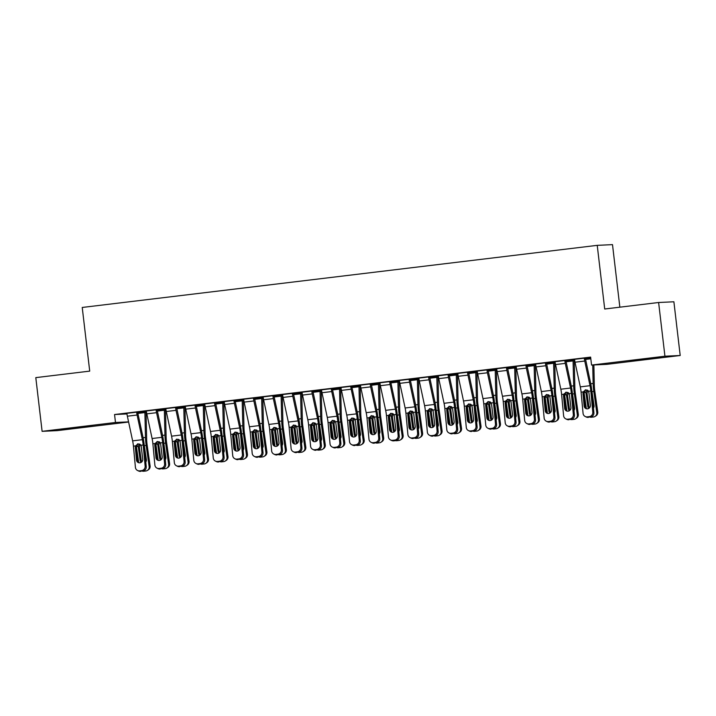 <?xml version="1.0" encoding="UTF-8"?>
<svg xmlns="http://www.w3.org/2000/svg" width="716" height="716" viewBox="0 0 716 716"><rect width="100%" height="100%" fill="white"/><g stroke="black" fill="none" stroke-linecap="round" stroke-linejoin="round"><path stroke-width="1.07" d="M73.578 427.864L92.319 425.895L67.036 429.045L61.281 429.537L73.578 427.864M642.297 359.271L661.029 357.293L635.754 360.443L629.99 360.945L642.297 359.271M145.93 411.87L146.467 411.807M165.387 409.525L165.924 409.454M184.853 407.171L185.39 407.109M204.32 404.826L204.857 404.764M223.777 402.481L224.314 402.41M243.243 400.128L243.78 400.065M262.709 397.783L263.246 397.72M282.167 395.438L282.704 395.375M301.633 393.084L302.17 393.021M321.099 390.739L321.636 390.676M340.556 388.394L341.093 388.332M360.023 386.049L360.56 385.978M379.489 383.695L380.026 383.633M398.946 381.351L399.483 381.288M418.413 379.006L418.95 378.934M437.879 376.652L438.416 376.589M457.336 374.307L457.873 374.244M476.802 371.962L477.339 371.899M496.26 369.608L496.806 369.546M515.726 367.263L516.263 367.201M535.192 364.918L535.729 364.856M554.649 362.573L555.195 362.502M574.116 360.22L574.653 360.157M128.611 422.028L57.378 430.62L42.11 431.336L115.482 422.485L128.576 421.867M619.85 307.182L612.502 244.63L597.233 245.346L82.233 307.459L89.715 371.121L35.8 377.627L42.11 431.336M597.233 245.346L604.707 309.008L658.622 302.501L673.89 301.785L680.2 355.494L606.828 364.346L591.559 365.062L664.931 356.21L680.2 355.494M165.888 409.203L157.189 410.214M165.897 409.239L165.36 409.301M157.108 409.695L146.359 410.984M204.821 404.513L196.112 405.516M204.821 404.54L204.293 404.612A7.008 1.441 -96.9 0 1 204.507 407.565L205.053 432.437A10.015 2.058 83.1 0 0 205.501 437.753L208.499 458.911A4.01 3.902 57 0 1 206.79 462.742L205.832 463.359A4.01 3.902 -123 0 0 207.542 459.529L208.499 458.911M196.041 404.996L185.283 406.285M243.744 399.814L235.036 400.826M243.753 399.85L243.216 399.913M234.964 400.298L224.206 401.595M282.14 395.214L273.968 396.127M273.888 395.608L263.139 396.897A7.008 1.441 83.1 0 0 263.604 399.77L268.876 424.427A10.015 2.058 -96.9 0 1 269.672 429.716L271.65 450.928A4.01 3.884 -64.3 0 0 275.911 454.418L277.862 454.177A4.01 3.884 -64.3 0 0 281.388 449.755L282.48 450.275A4.01 3.884 115.7 0 1 278.954 454.705L277.862 454.177M321.072 390.524L312.892 391.437M312.82 390.909L302.062 392.207A7.008 1.441 83.1 0 0 302.537 395.071L307.799 419.728A10.015 2.058 -96.9 0 1 308.605 425.027L310.583 446.229A4.01 3.884 -64.3 0 0 314.843 449.72L316.785 449.487A4.01 3.884 -64.3 0 0 320.312 445.057L321.403 445.585A4.01 3.884 115.7 0 1 317.877 450.006L316.785 449.487M360.524 385.736L351.816 386.738M360.533 385.763L359.996 385.826M360.327 440.886L358.349 419.683A15.027 3.088 -96.9 0 0 357.159 411.745L351.887 387.088L351.753 386.255L352.72 386.094L340.986 387.508A7.008 1.441 83.1 0 0 341.46 390.381L346.732 415.038A10.015 2.058 -96.9 0 1 347.529 420.328L349.506 441.539A4.01 3.884 -64.3 0 0 353.767 445.021L355.718 444.788A4.01 3.884 -64.3 0 0 359.235 440.367L360.327 440.886A4.01 3.884 115.7 0 1 356.81 445.316L355.718 444.788M399.447 381.037L390.748 382.04M399.456 381.073L398.919 381.136M389.638 381.565L389.647 381.61A7.008 1.441 83.1 0 0 390.113 384.51L395.384 409.167A10.015 2.058 -96.9 0 1 396.19 414.457L398.168 435.668L399.26 436.196L397.282 414.985A15.027 3.088 -96.9 0 0 396.082 407.046L390.811 382.389L390.676 381.556L391.643 381.404L379.919 382.818M438.38 376.339L429.672 377.35M438.38 376.374L437.852 376.437M429.6 376.822L418.842 378.12M477.303 371.649L468.595 372.651M477.312 371.676L476.775 371.738M468.524 372.132L457.766 373.421M516.227 366.95L507.528 367.961L514.679 367.138L515.287 392.842A15.027 3.088 83.1 0 0 515.959 400.808L518.957 421.975L519.914 421.348A4.01 3.902 57 0 1 518.196 425.179L517.238 425.796A4.01 3.902 -123 0 0 518.957 421.975M516.236 366.986L515.699 367.048M507.447 367.433L496.698 368.731M555.16 362.26L546.451 363.263L553.602 362.439L554.211 388.153A15.027 3.088 83.1 0 0 554.882 396.118L557.88 417.276L558.838 416.658A4.01 3.902 57 0 1 557.129 420.48L556.171 421.106A4.01 3.902 -123 0 0 557.88 417.276M555.16 362.287L554.632 362.35M546.38 362.744L535.622 364.032M590.718 357.919L585.375 358.564M585.303 358.045L574.545 359.343M591.559 365.062L590.619 357.105L114.551 414.528L126.974 413.946M565.837 360.39L555.088 361.687A7.008 1.441 83.1 0 0 555.553 364.56L560.825 389.209A10.015 2.058 -96.9 0 1 561.621 394.507L563.599 415.71A4.01 3.884 -64.3 0 0 567.86 419.2L569.811 418.967A4.01 3.884 -64.3 0 0 573.337 414.537L574.429 415.065A4.01 3.884 115.7 0 1 570.903 419.495L569.811 418.967M574.089 360.005L565.917 360.918M526.913 365.088L516.155 366.377A7.008 1.441 83.1 0 0 516.63 369.25L521.901 393.907A10.015 2.058 -96.9 0 1 522.698 399.197L524.676 420.408A4.01 3.884 -64.3 0 0 528.936 423.899L530.887 423.657A4.01 3.884 -64.3 0 0 534.404 419.236L535.496 419.764A4.01 3.884 115.7 0 1 531.979 424.185L530.887 423.657M535.165 364.704L526.985 365.608M487.99 369.778L477.232 371.076M496.77 369.295L488.061 370.306M496.77 369.331L496.242 369.393M449.057 374.477L438.308 375.775M457.837 373.994L449.138 375.005M457.846 374.029L457.309 374.092A7.008 1.441 -96.9 0 1 457.524 377.046L458.079 401.927A10.015 2.058 83.1 0 0 458.526 407.234L461.525 428.392A4.01 3.902 57 0 1 459.806 432.222L458.849 432.84A4.01 3.902 -123 0 0 460.567 429.009L461.525 428.392M410.134 379.176L399.376 380.465M418.914 378.692L410.205 379.695M418.923 378.719L418.386 378.782M371.21 383.865L360.452 385.163M379.99 383.382L371.282 384.394M379.99 383.418L379.462 383.481M332.278 388.564L321.529 389.853M341.058 388.081L332.358 389.083M341.067 388.108L340.53 388.179M293.354 393.254L282.596 394.552M302.134 392.771L293.426 393.782L300.577 392.959L301.185 418.672A15.027 3.088 83.1 0 0 301.857 426.638L304.855 447.795L305.813 447.169A4.01 3.902 57 0 1 304.103 450.999L303.145 451.626A4.01 3.902 -123 0 0 304.855 447.795M302.143 392.807L301.606 392.869M254.431 397.953L243.673 399.251M263.211 397.47L254.502 398.481L261.653 397.657L262.262 423.362A15.027 3.088 83.1 0 0 262.933 431.327L265.931 452.485L266.889 451.868A4.01 3.902 57 0 1 265.18 455.698L264.222 456.316A4.01 3.902 -123 0 0 265.931 452.485M263.211 397.505L262.683 397.568M215.498 402.652L204.749 403.94M224.278 402.168L215.579 403.171M224.287 402.195L223.75 402.258M176.575 407.341L165.817 408.639M185.355 406.858L176.646 407.869M185.363 406.894L184.826 406.957M146.234 466.716L144.256 445.504A15.027 3.088 -96.9 0 0 143.057 437.565L137.785 412.908L137.651 412.076L138.618 411.924L126.893 413.329A7.008 1.441 83.1 0 0 127.367 416.202L132.63 440.859A10.015 2.058 -96.9 0 1 133.436 446.149L135.413 467.36A4.01 3.884 -64.3 0 0 139.674 470.851L141.616 470.609A4.01 3.884 -64.3 0 0 145.142 466.188L146.234 466.716A4.01 3.884 115.7 0 1 142.708 471.137L141.616 470.609M145.903 411.655L137.723 412.559M658.622 302.501L664.931 356.21M114.551 414.528L115.482 422.485M584.274 358.09L584.274 358.134A7.008 1.441 83.1 0 0 584.748 361.034L590.02 385.691A10.015 2.058 -96.9 0 1 590.816 390.981L592.794 412.192L593.886 412.72A4.01 3.884 115.7 0 1 590.369 417.142L589.277 416.623A4.01 3.884 -64.3 0 0 592.794 412.192M585.294 357.973L590.709 383.57A15.027 3.088 -96.9 0 1 591.908 391.509L593.886 412.72M574.536 359.271L574.545 359.307A7.008 1.441 83.1 0 0 575.02 362.207L580.291 386.864A10.015 2.058 -96.9 0 1 581.088 392.162L583.066 413.365A4.01 3.884 -64.3 0 0 587.326 416.855L589.277 416.623M585.643 389.853L583.988 393.066L582.976 393.415L584.149 406.035L585.24 406.554L583.988 393.066M587.326 416.855L590.369 417.142M588.418 417.374A4.01 3.884 115.7 0 1 586.315 417.034L585.223 416.506M585.24 406.554A3.204 3.106 -64.3 0 0 586.449 408.755M582.976 393.415L583.182 391.903L585.76 389.835L588.722 391.24L590.378 405.283A3.204 3.106 115.7 0 1 585.876 408.55A3.204 3.106 115.7 0 1 584.149 406.035M585.133 389.978L585.76 389.835M584.023 392.189A15.027 3.088 83.1 0 0 584.077 392.592L586.359 408.675M592.732 365.008L593.134 383.454A15.027 3.088 83.1 0 0 593.806 391.419L596.804 412.577L597.762 411.96A4.01 3.902 57 0 1 596.052 415.79L595.094 416.408A4.01 3.902 -123 0 0 596.804 412.577M593.868 364.954L594.316 385.485A10.015 2.058 83.1 0 0 594.763 390.802L597.762 411.96M588.829 408.38A3.204 3.124 57 0 1 587.818 406.437L585.885 392.377L587.156 389.987M595.094 416.408A4.01 3.902 -123 0 1 593.475 416.998L591.523 417.231A4.01 3.902 -123 0 1 590.199 417.16M593.806 391.419L591.998 391.634L594.047 405.686A3.204 3.124 57 0 1 593.448 408.03M587.979 390.435L586.995 393.227L588.776 405.82A3.204 3.124 -123 0 0 589.671 407.637M564.808 360.443L564.817 360.479A7.008 1.441 83.1 0 0 565.282 363.379L570.554 388.036A10.015 2.058 -96.9 0 1 571.35 393.335L573.337 414.537M565.828 360.318L571.252 385.915A15.027 3.088 -96.9 0 1 572.451 393.854L574.429 415.065M555.079 361.616L564.817 360.479M566.177 392.198L564.521 395.42L563.51 395.76L564.691 408.38L565.783 408.908L564.521 395.42M567.86 419.2L570.903 419.495M568.952 419.728A4.01 3.884 115.7 0 1 566.848 419.379L565.756 418.851M565.783 408.908A3.204 3.106 -64.3 0 0 566.982 411.1M563.51 395.76L563.716 394.256L566.293 392.189L569.256 393.585L570.92 407.628A3.204 3.106 115.7 0 1 566.41 410.895A3.204 3.106 115.7 0 1 564.691 408.38M565.667 392.332L566.293 392.189M545.341 362.788L545.35 362.824A7.008 1.441 83.1 0 0 545.825 365.733L551.096 390.39A10.015 2.058 -96.9 0 1 551.893 395.68L553.871 416.891L554.963 417.41A4.01 3.884 115.7 0 1 551.436 421.84L550.344 421.312A4.01 3.884 -64.3 0 0 553.871 416.891M546.371 362.672L551.785 388.269A15.027 3.088 -96.9 0 1 552.985 396.208L554.963 417.41M535.613 363.961L535.622 364.005A7.008 1.441 83.1 0 0 536.087 366.905L541.359 391.562A10.015 2.058 -96.9 0 1 542.164 396.852L544.142 418.063A4.01 3.884 -64.3 0 0 548.402 421.545L550.344 421.312M546.72 394.552L545.055 397.765L544.053 398.114L545.225 410.724L546.317 411.252L545.055 397.765M548.402 421.545L551.436 421.84M549.494 422.073A4.01 3.884 115.7 0 1 547.382 421.724L546.29 421.205M546.317 411.252A3.204 3.106 -64.3 0 0 547.525 413.445M544.053 398.114L544.258 396.601L546.836 394.534L549.798 395.93L551.454 409.973A3.204 3.106 115.7 0 1 546.952 413.239A3.204 3.106 115.7 0 1 545.225 410.724M546.201 394.677L546.836 394.534M564.557 394.534A15.027 3.088 83.1 0 0 564.611 394.946L566.893 411.029M573.06 360.05L573.677 385.808A15.027 3.088 83.1 0 0 574.348 393.764L577.347 414.931L578.304 414.304A4.01 3.902 57 0 1 576.586 418.135L575.628 418.762A4.01 3.902 -123 0 0 577.347 414.931M574.08 359.933L574.098 360.041A7.008 1.441 -96.9 0 1 574.304 362.958L574.858 387.839A10.015 2.058 83.1 0 0 575.306 393.147L578.304 414.304M569.372 410.724A3.204 3.124 57 0 1 568.361 408.782L566.419 394.722L567.69 392.341M575.628 418.762A4.01 3.902 -123 0 1 574.008 419.343L572.066 419.576A4.01 3.902 -123 0 1 570.733 419.513M574.348 393.764L572.54 393.988L574.581 408.03A3.204 3.124 57 0 1 573.99 410.375M568.513 392.78L567.528 395.572L569.31 408.165A3.204 3.124 -123 0 0 570.205 409.982M545.091 396.888A15.027 3.088 83.1 0 0 545.153 397.291L547.427 413.374M554.623 362.278L554.632 362.394A7.008 1.441 -96.9 0 1 554.846 365.303L555.392 390.184A10.015 2.058 83.1 0 0 555.84 395.492L558.838 416.658M549.906 413.069A3.204 3.124 57 0 1 548.895 411.136L546.952 397.076L548.223 394.686M556.171 421.106A4.01 3.902 -123 0 1 554.551 421.697L552.6 421.93A4.01 3.902 -123 0 1 551.275 421.858M554.882 396.118L553.074 396.333L555.124 410.384A3.204 3.124 57 0 1 554.524 412.729M549.047 395.125L548.071 397.926L549.852 410.51A3.204 3.124 -123 0 0 550.747 412.335M525.884 365.133L525.884 365.178A7.008 1.441 83.1 0 0 526.358 368.078L531.63 392.735A10.015 2.058 -96.9 0 1 532.427 398.024L534.404 419.236M526.904 365.017L532.328 390.614A15.027 3.088 -96.9 0 1 533.518 398.552L535.496 419.764M516.147 366.306L525.884 365.178M527.253 396.897L525.598 400.11L524.586 400.459L525.759 413.078L526.851 413.597L525.598 400.11M528.936 423.899L531.979 424.185M530.028 424.418A4.01 3.884 115.7 0 1 527.925 424.078L526.833 423.55M526.851 413.597A3.204 3.106 -64.3 0 0 528.059 415.799M524.586 400.459L524.792 398.946L527.37 396.879L530.332 398.284L531.988 412.327A3.204 3.106 115.7 0 1 527.486 415.584A3.204 3.106 115.7 0 1 525.759 413.078M526.743 397.022L527.37 396.879M506.418 367.487L506.427 367.523A7.008 1.441 83.1 0 0 506.892 370.423L512.164 395.08A10.015 2.058 -96.9 0 1 512.969 400.378L514.947 421.581L516.039 422.109A4.01 3.884 115.7 0 1 512.513 426.53L511.421 426.011A4.01 3.884 -64.3 0 0 514.947 421.581M507.438 367.362L512.862 392.959A15.027 3.088 -96.9 0 1 514.061 400.897L516.039 422.109M496.689 368.659L496.689 368.695A7.008 1.441 83.1 0 0 497.164 371.595L502.435 396.252A10.015 2.058 -96.9 0 1 503.232 401.551L505.21 422.753A4.01 3.884 -64.3 0 0 509.47 426.244L511.421 426.011M507.787 399.242L506.131 402.464L505.12 402.804L506.302 415.423L507.393 415.951L506.131 402.464M509.47 426.244L512.513 426.53M510.562 426.772A4.01 3.884 115.7 0 1 508.458 426.423L507.367 425.895M507.393 415.951A3.204 3.106 -64.3 0 0 508.593 418.144M505.12 402.804L505.326 401.291L507.904 399.224L510.866 400.629L512.531 414.671A3.204 3.106 115.7 0 1 508.02 417.938A3.204 3.106 115.7 0 1 506.302 415.423M507.277 399.376L507.904 399.224M525.634 399.233A15.027 3.088 83.1 0 0 525.687 399.635L527.969 415.719M534.136 364.748L534.745 390.497A15.027 3.088 83.1 0 0 535.416 398.463L538.414 419.621L539.372 419.003A4.01 3.902 57 0 1 537.662 422.834L536.705 423.451A4.01 3.902 -123 0 0 538.414 419.621M535.156 364.632L535.174 364.739A7.008 1.441 -96.9 0 1 535.38 367.657L535.926 392.529A10.015 2.058 83.1 0 0 536.373 397.845L539.372 419.003M530.44 415.423A3.204 3.124 57 0 1 529.428 413.481L527.495 399.421L528.766 397.031M536.705 423.451A4.01 3.902 -123 0 1 535.085 424.042L533.134 424.275A4.01 3.902 -123 0 1 531.809 424.203M535.416 398.463L533.608 398.678L535.658 412.729A3.204 3.124 57 0 1 535.058 415.074M529.589 397.478L528.605 400.271L530.386 412.855A3.204 3.124 -123 0 0 531.281 414.68M506.167 401.578A15.027 3.088 83.1 0 0 506.221 401.98L508.503 418.072M515.69 366.977L515.708 367.084A7.008 1.441 -96.9 0 1 515.914 370.002L516.469 394.883A10.015 2.058 83.1 0 0 516.916 400.19L519.914 421.348M510.982 417.768A3.204 3.124 57 0 1 509.971 415.826L508.029 401.765L509.3 399.385M517.238 425.796A4.01 3.902 -123 0 1 515.618 426.387L513.676 426.62A4.01 3.902 -123 0 1 512.343 426.557M515.959 400.808L514.151 401.032L516.191 415.074A3.204 3.124 57 0 1 515.601 417.419M510.123 399.823L509.139 402.616L510.92 415.208A3.204 3.124 -123 0 0 511.815 417.025M486.952 369.832L486.961 369.868A7.008 1.441 83.1 0 0 487.435 372.776L492.706 397.425A10.015 2.058 -96.9 0 1 493.503 402.723L495.481 423.926L496.573 424.454A4.01 3.884 115.7 0 1 493.047 428.884L491.955 428.356A4.01 3.884 -64.3 0 0 495.481 423.926M487.981 369.716L493.396 395.304A15.027 3.088 -96.9 0 1 494.595 403.251L496.573 424.454M486.961 369.868L477.232 371.04A7.008 1.441 83.1 0 0 477.697 373.949L482.969 398.606A10.015 2.058 -96.9 0 1 483.774 403.896L485.752 425.107A4.01 3.884 -64.3 0 0 490.012 428.589L491.955 428.356M488.33 401.595L486.665 404.809L485.663 405.158L486.835 417.768L487.927 418.296L486.665 404.809M490.012 428.589L493.047 428.884M491.104 429.117A4.01 3.884 115.7 0 1 488.992 428.768L487.9 428.249M487.927 418.296A3.204 3.106 -64.3 0 0 489.135 420.489M485.663 405.158L485.869 403.645L488.446 401.578L491.409 402.974L493.064 417.016A3.204 3.106 115.7 0 1 488.563 420.283A3.204 3.106 115.7 0 1 486.835 417.768M487.811 401.721L488.446 401.578M486.701 403.922A15.027 3.088 83.1 0 0 486.764 404.334L489.037 420.417M495.203 369.447L495.821 395.196A15.027 3.088 83.1 0 0 496.492 403.162L499.491 424.32L500.448 423.693A4.01 3.902 57 0 1 498.739 427.524L497.781 428.15A4.01 3.902 -123 0 0 499.491 424.32M496.233 369.322L496.242 369.438A7.008 1.441 -96.9 0 1 496.457 372.347L497.002 397.228A10.015 2.058 83.1 0 0 497.45 402.535L500.448 423.693M491.516 420.113A3.204 3.124 57 0 1 490.505 418.171L488.563 404.11L489.833 401.73M497.781 428.15A4.01 3.902 -123 0 1 496.161 428.732L494.21 428.974A4.01 3.902 -123 0 1 492.885 428.902M496.492 403.162L494.684 403.377L496.734 417.428A3.204 3.124 57 0 1 496.134 419.764M490.666 402.168L489.681 404.97L491.462 417.553A3.204 3.124 -123 0 0 492.357 419.379M467.494 372.177L467.494 372.222A7.008 1.441 83.1 0 0 467.969 375.121L473.24 399.779A10.015 2.058 -96.9 0 1 474.037 405.068L476.015 426.28L477.107 426.799A4.01 3.884 115.7 0 1 473.589 431.229L472.497 430.701A4.01 3.884 -64.3 0 0 476.015 426.28M468.515 372.06L473.938 397.657A15.027 3.088 -96.9 0 1 475.129 405.596L477.107 426.799M457.757 373.349L457.766 373.394A7.008 1.441 83.1 0 0 458.24 376.294L463.512 400.951A10.015 2.058 -96.9 0 1 464.308 406.24L466.286 427.452A4.01 3.884 -64.3 0 0 470.546 430.942L472.497 430.701M468.864 403.94L467.208 407.153L466.197 407.502L467.369 420.122L468.461 420.641L467.208 407.153M470.546 430.942L473.589 431.229M471.638 431.462A4.01 3.884 115.7 0 1 469.535 431.122L468.443 430.593M468.461 420.641A3.204 3.106 -64.3 0 0 469.669 422.834M466.197 407.502L466.402 405.99L468.98 403.922L471.942 405.319L473.598 419.37A3.204 3.106 115.7 0 1 469.096 422.628A3.204 3.106 115.7 0 1 467.369 420.122M468.353 404.066L468.98 403.922M467.244 406.276A15.027 3.088 83.1 0 0 467.297 406.679L469.58 422.762M475.746 371.792L476.355 397.541A15.027 3.088 83.1 0 0 477.026 405.507L480.024 426.664L480.982 426.047A4.01 3.902 57 0 1 479.273 429.877L478.315 430.495A4.01 3.902 -123 0 0 480.024 426.664M476.767 371.676L476.784 371.783A7.008 1.441 -96.9 0 1 476.99 374.701L477.536 399.573A10.015 2.058 83.1 0 0 477.984 404.88L480.982 426.047M472.05 422.467A3.204 3.124 57 0 1 471.038 420.525L469.105 406.464L470.376 404.075M478.315 430.495A4.01 3.902 -123 0 1 476.695 431.086L474.744 431.318A4.01 3.902 -123 0 1 473.419 431.247M477.026 405.507L475.218 405.721L477.268 419.773A3.204 3.124 57 0 1 476.668 422.118M471.2 404.513L470.215 407.315L471.996 419.898A3.204 3.124 -123 0 0 472.891 421.724M448.028 374.522L448.037 374.566A7.008 1.441 83.1 0 0 448.502 377.466L453.774 402.124A10.015 2.058 -96.9 0 1 454.579 407.413L456.557 428.624L457.649 429.153A4.01 3.884 115.7 0 1 454.123 433.574L453.031 433.055A4.01 3.884 -64.3 0 0 456.557 428.624M449.048 374.405L454.472 400.002A15.027 3.088 -96.9 0 1 455.671 407.941L457.649 429.153M448.037 374.566L438.299 375.739A7.008 1.441 83.1 0 0 438.774 378.639L444.045 403.296A10.015 2.058 -96.9 0 1 444.842 408.594L446.82 429.797A4.01 3.884 -64.3 0 0 451.08 433.287L453.031 433.055M449.397 406.285L447.742 409.507L446.73 409.847L447.912 422.467L449.004 422.995L447.742 409.507M451.08 433.287L454.123 433.574M452.172 433.815A4.01 3.884 115.7 0 1 450.069 433.466L448.977 432.938M449.004 422.995A3.204 3.106 -64.3 0 0 450.203 425.188M446.73 409.847L446.936 408.335L449.514 406.267L452.476 407.673L454.141 421.715A3.204 3.106 115.7 0 1 449.63 424.982A3.204 3.106 115.7 0 1 447.912 422.467M448.887 406.411L449.514 406.267M428.562 376.876L428.571 376.911A7.008 1.441 83.1 0 0 429.045 379.811L434.317 404.468A10.015 2.058 -96.9 0 1 435.113 409.767L437.091 430.969L438.183 431.497A4.01 3.884 115.7 0 1 434.657 435.928L433.565 435.4A4.01 3.884 -64.3 0 0 437.091 430.969M429.591 376.75L435.006 402.347A15.027 3.088 -96.9 0 1 436.205 410.286L438.183 431.497M418.833 378.048L418.842 378.084A7.008 1.441 83.1 0 0 419.308 380.993L424.579 405.65A10.015 2.058 -96.9 0 1 425.385 410.939L427.363 432.151A4.01 3.884 -64.3 0 0 431.623 435.632L433.565 435.4M429.94 408.63L428.284 411.852L427.273 412.201L428.445 424.812L429.537 425.34L428.284 411.852M431.623 435.632L434.657 435.928M432.715 436.16A4.01 3.884 115.7 0 1 430.602 435.811L429.51 435.283M429.537 425.34A3.204 3.106 -64.3 0 0 430.746 427.533M427.273 412.201L427.479 410.689L430.056 408.621L433.019 410.017L434.675 424.06A3.204 3.106 115.7 0 1 430.173 427.327A3.204 3.106 115.7 0 1 428.445 424.812M429.421 408.764L430.056 408.621M409.105 379.22L409.105 379.265A7.008 1.441 83.1 0 0 409.579 382.165L414.85 406.822A10.015 2.058 -96.9 0 1 415.647 412.112L417.625 433.323L418.717 433.842A4.01 3.884 115.7 0 1 415.199 438.273L414.108 437.745A4.01 3.884 -64.3 0 0 417.625 433.323M410.125 379.104L415.549 404.701A15.027 3.088 -96.9 0 1 416.739 412.64L418.717 433.842M399.367 380.393L399.376 380.438A7.008 1.441 83.1 0 0 399.85 383.337L405.122 407.995A10.015 2.058 -96.9 0 1 405.918 413.284L407.896 434.496A4.01 3.884 -64.3 0 0 412.156 437.977L414.108 437.745M410.474 410.984L408.818 414.197L407.807 414.546L408.979 427.157L410.071 427.685L408.818 414.197M412.156 437.977L415.199 438.273M413.248 438.505A4.01 3.884 115.7 0 1 411.145 438.156L410.053 437.637M410.071 427.685A3.204 3.106 -64.3 0 0 411.279 429.877M407.807 414.546L408.013 413.034L410.59 410.966L413.553 412.362L415.208 426.414A3.204 3.106 115.7 0 1 410.707 429.672A3.204 3.106 115.7 0 1 408.979 427.157M409.964 411.109L410.59 410.966M379.91 382.747L379.91 382.783A7.008 1.441 83.1 0 0 380.384 385.682L385.655 410.34A10.015 2.058 -96.9 0 1 386.452 415.638L388.43 436.841A4.01 3.884 -64.3 0 0 392.69 440.331L394.641 440.098A4.01 3.884 -64.3 0 0 398.168 435.668M391.008 413.329L389.352 416.542L388.34 416.891L389.522 429.51L390.614 430.03L389.352 416.542M392.69 440.331L393.782 440.85L395.733 440.617L394.641 440.098M393.782 440.85A4.01 3.884 115.7 0 1 391.679 440.51L390.587 439.982M390.614 430.03A3.204 3.106 -64.3 0 0 391.813 432.231M399.26 436.196A4.01 3.884 115.7 0 1 395.733 440.617M388.34 416.891L388.546 415.378L391.124 413.311L394.086 414.716L395.751 428.759A3.204 3.106 115.7 0 1 391.24 432.025A3.204 3.106 115.7 0 1 389.522 429.51M390.497 413.454L391.124 413.311M370.172 383.919L370.181 383.955A7.008 1.441 83.1 0 0 370.655 386.855L375.927 411.512A10.015 2.058 -96.9 0 1 376.723 416.81L378.701 438.013L379.793 438.541A4.01 3.884 115.7 0 1 376.267 442.971L375.175 442.443A4.01 3.884 -64.3 0 0 378.701 438.013M371.201 383.794L376.616 409.391A15.027 3.088 -96.9 0 1 377.815 417.33L379.793 438.541M360.443 385.092L360.452 385.127A7.008 1.441 83.1 0 0 360.927 388.036L366.189 412.685A10.015 2.058 -96.9 0 1 366.995 417.983L368.973 439.185A4.01 3.884 -64.3 0 0 373.233 442.676L375.175 442.443M371.55 415.674L369.895 418.896L368.883 419.236L370.056 431.855L371.148 432.383L369.895 418.896M373.233 442.676L376.267 442.971M374.325 443.204A4.01 3.884 115.7 0 1 372.222 442.855L371.121 442.327M371.148 432.383A3.204 3.106 -64.3 0 0 372.356 434.576M368.883 419.236L369.089 417.732L371.667 415.665L374.629 417.061L376.285 431.104A3.204 3.106 115.7 0 1 371.783 434.37A3.204 3.106 115.7 0 1 370.056 431.855M371.031 415.808L371.667 415.665M340.977 387.437L350.715 386.3A7.008 1.441 83.1 0 0 351.189 389.209L356.461 413.866A10.015 2.058 -96.9 0 1 357.257 419.155L359.235 440.367M352.084 418.028L350.428 421.241L349.417 421.59L350.589 434.2L351.681 434.728L350.428 421.241M353.767 445.021L356.81 445.316M354.859 445.549A4.01 3.884 115.7 0 1 352.755 445.2L351.663 444.681M351.681 434.728A3.204 3.106 -64.3 0 0 352.89 436.921M349.417 421.59L349.623 420.077L352.2 418.01L355.163 419.406L356.819 433.449A3.204 3.106 115.7 0 1 352.317 436.715A3.204 3.106 115.7 0 1 350.589 434.2M351.574 418.153L352.2 418.01M331.248 388.609L331.257 388.654A7.008 1.441 83.1 0 0 331.732 391.554L336.994 416.211A10.015 2.058 -96.9 0 1 337.8 421.5L339.778 442.712L340.87 443.24A4.01 3.884 115.7 0 1 337.343 447.661L336.252 447.133A4.01 3.884 -64.3 0 0 339.778 442.712M332.269 388.493L337.692 414.09A15.027 3.088 -96.9 0 1 338.892 422.028L340.87 443.24M321.52 389.781L321.52 389.826A7.008 1.441 83.1 0 0 321.994 392.726L327.266 417.383A10.015 2.058 -96.9 0 1 328.062 422.673L330.04 443.884A4.01 3.884 -64.3 0 0 334.3 447.375L336.252 447.133M332.627 420.373L330.962 423.586L329.951 423.935L331.132 436.554L332.224 437.073L330.962 423.586M334.3 447.375L337.343 447.661M335.392 447.894A4.01 3.884 115.7 0 1 333.289 447.554L332.197 447.026M332.224 437.073A3.204 3.106 -64.3 0 0 333.423 439.275M329.951 423.935L330.157 422.422L332.734 420.355L335.697 421.76L337.361 435.802A3.204 3.106 115.7 0 1 332.851 439.06A3.204 3.106 115.7 0 1 331.132 436.554M332.108 420.498L332.734 420.355M302.054 392.135L311.791 390.999A7.008 1.441 83.1 0 0 312.265 393.898L317.537 418.556A10.015 2.058 -96.9 0 1 318.334 423.854L320.312 445.057M312.811 390.838L318.226 416.435A15.027 3.088 -96.9 0 1 319.425 424.373L321.403 445.585M313.161 422.717L311.505 425.939L310.493 426.28L311.666 438.899L312.758 439.427L311.505 425.939M314.843 449.72L317.877 450.006M315.935 450.248A4.01 3.884 115.7 0 1 313.832 449.899L312.731 449.371M312.758 439.427A3.204 3.106 -64.3 0 0 313.966 441.62M310.493 426.28L310.699 424.767L313.277 422.7L316.239 424.105L317.895 438.147A3.204 3.106 115.7 0 1 313.393 441.414A3.204 3.106 115.7 0 1 311.666 438.899M312.641 422.852L313.277 422.7M292.325 393.308L292.325 393.344A7.008 1.441 83.1 0 0 292.799 396.252L298.071 420.901A10.015 2.058 -96.9 0 1 298.867 426.199L300.845 447.402L301.937 447.93A4.01 3.884 115.7 0 1 298.42 452.36L297.328 451.832A4.01 3.884 -64.3 0 0 300.845 447.402M293.345 393.191L298.769 418.779A15.027 3.088 -96.9 0 1 299.959 426.727L301.937 447.93M282.587 394.48L282.596 394.516A7.008 1.441 83.1 0 0 283.071 397.425L288.342 422.082A10.015 2.058 -96.9 0 1 289.139 427.371L291.117 448.583A4.01 3.884 -64.3 0 0 295.377 452.065L297.328 451.832M293.694 425.071L292.038 428.284L291.027 428.633L292.2 441.244L293.291 441.772L292.038 428.284M295.377 452.065L298.42 452.36M296.469 452.593A4.01 3.884 115.7 0 1 294.365 452.244L293.274 451.724M293.291 441.772A3.204 3.106 -64.3 0 0 294.5 443.965M291.027 428.633L291.233 427.121L293.811 425.053L296.773 426.45L298.429 440.492A3.204 3.106 115.7 0 1 293.927 443.759A3.204 3.106 115.7 0 1 292.2 441.244M293.184 425.197L293.811 425.053M447.777 408.621A15.027 3.088 83.1 0 0 447.831 409.024L450.113 425.107M456.28 374.137L456.898 399.886A15.027 3.088 83.1 0 0 457.569 407.851L460.567 429.009M452.593 424.812A3.204 3.124 57 0 1 451.581 422.87L449.639 408.809L450.91 406.42M458.849 432.84A4.01 3.902 -123 0 1 457.229 433.431L455.286 433.663A4.01 3.902 -123 0 1 453.953 433.601M457.569 407.851L455.761 408.075L457.801 422.118A3.204 3.124 57 0 1 457.211 424.463M451.733 406.867L450.749 409.659L452.53 422.252A3.204 3.124 -123 0 0 453.425 424.069M428.311 410.966A15.027 3.088 83.1 0 0 428.374 411.378L430.647 427.461M436.814 376.491L437.431 402.24A15.027 3.088 83.1 0 0 438.103 410.205L441.101 431.363L442.058 430.737A4.01 3.902 57 0 1 440.349 434.567L439.391 435.194A4.01 3.902 -123 0 0 441.101 431.363M437.843 376.365L437.852 376.482A7.008 1.441 -96.9 0 1 438.067 379.39L438.613 404.272A10.015 2.058 83.1 0 0 439.06 409.579L442.058 430.737M433.126 427.157A3.204 3.124 57 0 1 432.115 425.215L430.173 411.154L431.444 408.773M439.391 435.194A4.01 3.902 -123 0 1 437.771 435.775L435.82 436.017A4.01 3.902 -123 0 1 434.496 435.946M438.103 410.205L436.295 410.42L438.344 424.463A3.204 3.124 57 0 1 437.745 426.808M432.276 409.212L431.292 412.004L433.073 424.597A3.204 3.124 -123 0 0 433.968 426.414M408.854 413.32A15.027 3.088 83.1 0 0 408.908 413.723L411.19 429.806M410.214 379.74L417.356 378.871L417.965 404.585A15.027 3.088 83.1 0 0 418.636 412.55L421.635 433.708L422.592 433.09A4.01 3.902 57 0 1 420.883 436.921L419.925 437.539A4.01 3.902 -123 0 0 421.635 433.708M418.377 378.71L418.395 378.827A7.008 1.441 -96.9 0 1 418.6 381.735L419.146 406.616A10.015 2.058 83.1 0 0 419.594 411.924L422.592 433.09M413.669 429.502A3.204 3.124 57 0 1 412.649 427.568L410.715 413.508L411.986 411.118M419.925 437.539A4.01 3.902 -123 0 1 418.305 438.129L416.354 438.362A4.01 3.902 -123 0 1 415.029 438.29M418.636 412.55L416.837 412.765L418.878 426.817A3.204 3.124 57 0 1 418.278 429.161M412.81 411.557L411.825 414.358L413.606 426.942A3.204 3.124 -123 0 0 414.501 428.768M389.388 415.665A15.027 3.088 83.1 0 0 389.441 416.068L391.724 432.151M397.89 381.18L398.508 406.93A15.027 3.088 83.1 0 0 399.179 414.895L402.177 436.053L403.135 435.435A4.01 3.902 57 0 1 401.416 439.266L400.468 439.884A4.01 3.902 -123 0 0 402.177 436.053M398.91 381.064L398.928 381.172A7.008 1.441 -96.9 0 1 399.134 384.089L399.689 408.961A10.015 2.058 83.1 0 0 400.137 414.278L403.135 435.435M394.203 431.855A3.204 3.124 57 0 1 393.191 429.913L391.249 415.853L392.52 413.463M400.468 439.884A4.01 3.902 -123 0 1 398.839 440.474L396.897 440.707A4.01 3.902 -123 0 1 395.563 440.635M399.179 414.895L397.371 415.11L399.412 429.161A3.204 3.124 57 0 1 398.821 431.506M393.344 413.911L392.359 416.703L394.149 429.287A3.204 3.124 -123 0 0 395.035 431.113M369.921 418.01A15.027 3.088 83.1 0 0 369.984 418.421L372.257 434.505M378.424 383.525L379.041 409.284A15.027 3.088 83.1 0 0 379.713 417.24L382.711 438.407L383.669 437.78A4.01 3.902 57 0 1 381.959 441.611L381.002 442.237A4.01 3.902 -123 0 0 382.711 438.407M379.453 383.409L379.462 383.516A7.008 1.441 -96.9 0 1 379.677 386.434L380.223 411.315A10.015 2.058 83.1 0 0 380.67 416.623L383.669 437.78M374.736 434.2A3.204 3.124 57 0 1 373.725 432.258L371.783 418.198L373.054 415.817M381.002 442.237A4.01 3.902 -123 0 1 379.382 442.819L377.43 443.052A4.01 3.902 -123 0 1 376.106 442.989M379.713 417.24L377.905 417.464L379.954 431.506A3.204 3.124 57 0 1 379.355 433.851M373.886 416.256L372.902 419.048L374.683 431.641A3.204 3.124 -123 0 0 375.578 433.457M350.464 420.364A15.027 3.088 83.1 0 0 350.518 420.766L352.8 436.85M358.967 385.879L359.575 411.628A15.027 3.088 83.1 0 0 360.246 419.594L363.245 440.752L364.202 440.134A4.01 3.902 57 0 1 362.493 443.956L361.535 444.582A4.01 3.902 -123 0 0 363.245 440.752M359.987 385.754L360.005 385.87A7.008 1.441 -96.9 0 1 360.211 388.779L360.757 413.66A10.015 2.058 83.1 0 0 361.204 418.967L364.202 440.134M355.279 436.545A3.204 3.124 57 0 1 354.259 434.612L352.326 420.552L353.597 418.162M361.535 444.582A4.01 3.902 -123 0 1 359.915 445.164L357.964 445.406A4.01 3.902 -123 0 1 356.64 445.334M360.246 419.594L358.447 419.809L360.488 433.86A3.204 3.124 57 0 1 359.888 436.205M354.42 418.6L353.435 421.402L355.217 433.986A3.204 3.124 -123 0 0 356.112 435.811M330.998 422.709A15.027 3.088 83.1 0 0 331.052 423.111L333.334 439.194M339.5 388.224L340.118 413.973A15.027 3.088 83.1 0 0 340.789 421.939L343.787 443.097L344.745 442.479A4.01 3.902 57 0 1 343.027 446.31L342.078 446.927A4.01 3.902 -123 0 0 343.787 443.097M340.521 388.108L340.539 388.215A7.008 1.441 -96.9 0 1 340.744 391.133L341.299 416.005A10.015 2.058 83.1 0 0 341.747 421.321L344.745 442.479M335.813 438.899A3.204 3.124 57 0 1 334.802 436.957L332.859 422.896L334.13 420.507M342.078 446.927A4.01 3.902 -123 0 1 340.449 447.518L338.507 447.751A4.01 3.902 -123 0 1 337.173 447.679M340.789 421.939L338.981 422.154L341.022 436.205A3.204 3.124 57 0 1 340.431 438.55M334.954 420.954L333.969 423.747L335.759 436.33A3.204 3.124 -123 0 0 336.645 438.156M311.532 425.053A15.027 3.088 83.1 0 0 311.594 425.456L313.868 441.548M320.034 390.569L320.652 416.318A15.027 3.088 83.1 0 0 321.323 424.284L324.321 445.45L325.279 444.824A4.01 3.902 57 0 1 323.569 448.655L322.612 449.272A4.01 3.902 -123 0 0 324.321 445.45M321.063 390.453L321.072 390.56A7.008 1.441 -96.9 0 1 321.287 393.478L321.833 418.359A10.015 2.058 83.1 0 0 322.281 423.666L325.279 444.824M316.347 441.244A3.204 3.124 57 0 1 315.335 439.302L313.393 425.241L314.664 422.861M322.612 449.272A4.01 3.902 -123 0 1 320.992 449.863L319.041 450.096A4.01 3.902 -123 0 1 317.716 450.033M321.323 424.284L319.515 424.507L321.565 438.55A3.204 3.124 57 0 1 320.965 440.895M315.496 423.299L314.512 426.092L316.293 438.684A3.204 3.124 -123 0 0 317.188 440.501M292.074 427.398A15.027 3.088 83.1 0 0 292.128 427.81L294.41 443.893M301.597 392.798L301.615 392.914A7.008 1.441 -96.9 0 1 301.821 395.823L302.367 420.704A10.015 2.058 83.1 0 0 302.814 426.011L305.813 447.169M296.889 443.589A3.204 3.124 57 0 1 295.869 441.647L293.936 427.586L295.207 425.206M303.145 451.626A4.01 3.902 -123 0 1 301.525 452.208L299.574 452.449A4.01 3.902 -123 0 1 298.25 452.378M301.857 426.638L300.058 426.852L302.098 440.895A3.204 3.124 57 0 1 301.499 443.24M296.03 425.644L295.046 428.445L296.827 441.029A3.204 3.124 -123 0 0 297.722 442.855M272.859 395.653L272.868 395.697A7.008 1.441 83.1 0 0 273.342 398.597L278.605 423.254A10.015 2.058 -96.9 0 1 279.41 428.544L281.388 449.755M273.879 395.536L279.303 421.133A15.027 3.088 -96.9 0 1 280.502 429.072L282.48 450.275M263.13 396.825L272.868 395.697M274.237 427.416L272.572 430.629L271.561 430.978L272.742 443.598L273.834 444.117L272.572 430.629M275.911 454.418L278.954 454.705M277.002 454.937A4.01 3.884 115.7 0 1 274.899 454.597L273.807 454.069M273.834 444.117A3.204 3.106 -64.3 0 0 275.034 446.31M271.561 430.978L271.767 429.466L274.344 427.398L277.307 428.795L278.971 442.846A3.204 3.106 115.7 0 1 274.461 446.104A3.204 3.106 115.7 0 1 272.742 443.598M273.718 427.541L274.344 427.398M272.608 429.752A15.027 3.088 83.1 0 0 272.662 430.155L274.944 446.238M281.111 395.268L281.728 421.017A15.027 3.088 83.1 0 0 282.399 428.982L285.398 450.14L286.355 449.523A4.01 3.902 57 0 1 284.646 453.353L283.688 453.971A4.01 3.902 -123 0 0 285.398 450.14M282.131 395.151L282.149 395.259A7.008 1.441 -96.9 0 1 282.355 398.177L282.91 423.049A10.015 2.058 83.1 0 0 283.357 428.356L286.355 449.523M277.423 445.934A3.204 3.124 57 0 1 276.412 444.001L274.47 429.94L275.741 427.55M283.688 453.971A4.01 3.902 -123 0 1 282.059 454.562L280.117 454.794A4.01 3.902 -123 0 1 278.784 454.723M282.399 428.982L280.591 429.197L282.632 443.249A3.204 3.124 57 0 1 282.041 445.594M276.564 427.989L275.579 430.79L277.369 443.374A3.204 3.124 -123 0 0 278.255 445.2M253.392 397.998L253.401 398.042A7.008 1.441 83.1 0 0 253.876 400.942L259.147 425.599A10.015 2.058 -96.9 0 1 259.944 430.889L261.922 452.1L263.014 452.628A4.01 3.884 115.7 0 1 259.487 457.05L258.395 456.531A4.01 3.884 -64.3 0 0 261.922 452.1M254.422 397.881L259.836 423.478A15.027 3.088 -96.9 0 1 261.036 431.417L263.014 452.628M243.664 399.179L243.673 399.215A7.008 1.441 83.1 0 0 244.147 402.115L249.41 426.772A10.015 2.058 -96.9 0 1 250.215 432.07L252.193 453.273A4.01 3.884 -64.3 0 0 256.453 456.763L258.395 456.531M254.771 429.761L253.115 432.983L252.104 433.323L253.276 445.943L254.368 446.471L253.115 432.983M256.453 456.763L259.487 457.05M257.545 457.291A4.01 3.884 115.7 0 1 255.442 456.942L254.35 456.414M254.368 446.471A3.204 3.106 -64.3 0 0 255.576 448.663M252.104 433.323L252.309 431.811L254.887 429.743L257.85 431.148L259.505 445.191A3.204 3.106 115.7 0 1 255.003 448.458A3.204 3.106 115.7 0 1 253.276 445.943M254.261 429.886L254.887 429.743M253.142 432.097A15.027 3.088 83.1 0 0 253.204 432.5L255.478 448.583M262.674 397.496L262.683 397.604A7.008 1.441 -96.9 0 1 262.897 400.521L263.443 425.402A10.015 2.058 83.1 0 0 263.891 430.71L266.889 451.868M257.957 448.288A3.204 3.124 57 0 1 256.946 446.345L255.003 432.285L256.274 429.895M264.222 456.316A4.01 3.902 -123 0 1 262.602 456.906L260.651 457.139A4.01 3.902 -123 0 1 259.326 457.077M262.933 431.327L261.125 431.551L263.175 445.594A3.204 3.124 57 0 1 262.575 447.939M257.107 430.343L256.122 433.135L257.903 445.728A3.204 3.124 -123 0 0 258.798 447.545M233.935 400.351L233.935 400.387A7.008 1.441 83.1 0 0 234.409 403.287L239.681 427.944A10.015 2.058 -96.9 0 1 240.478 433.243L242.455 454.445L243.547 454.973A4.01 3.884 115.7 0 1 240.03 459.403L238.938 458.875A4.01 3.884 -64.3 0 0 242.455 454.445M234.955 400.226L240.379 425.823A15.027 3.088 -96.9 0 1 241.569 433.762L243.547 454.973M233.935 400.387L224.206 401.56A7.008 1.441 83.1 0 0 224.681 404.468L229.952 429.117A10.015 2.058 -96.9 0 1 230.749 434.415L232.727 455.627A4.01 3.884 -64.3 0 0 236.987 459.108L238.938 458.875M235.304 432.106L233.649 435.328L232.637 435.677L233.81 448.288L234.902 448.816L233.649 435.328M236.987 459.108L240.03 459.403M238.079 459.636A4.01 3.884 115.7 0 1 235.976 459.287L234.884 458.759M234.902 448.816A3.204 3.106 -64.3 0 0 236.11 451.008M232.637 435.677L232.843 434.165L235.421 432.097L238.383 433.493L240.039 447.536A3.204 3.106 115.7 0 1 235.537 450.803A3.204 3.106 115.7 0 1 233.81 448.288M234.794 432.24L235.421 432.097M233.685 434.442A15.027 3.088 83.1 0 0 233.738 434.854L236.02 450.937M242.187 399.958L242.796 425.716A15.027 3.088 83.1 0 0 243.467 433.681L246.465 454.839L247.423 454.213A4.01 3.902 57 0 1 245.713 458.043L244.756 458.67A4.01 3.902 -123 0 0 246.465 454.839M243.207 399.841L243.225 399.958A7.008 1.441 -96.9 0 1 243.431 402.866L243.977 427.747A10.015 2.058 83.1 0 0 244.425 433.055L247.423 454.213M238.5 450.632A3.204 3.124 57 0 1 237.479 448.69L235.546 434.63L236.817 432.249M244.756 458.67A4.01 3.902 -123 0 1 243.136 459.251L241.185 459.493A4.01 3.902 -123 0 1 239.86 459.421M243.467 433.681L241.668 433.896L243.709 447.939A3.204 3.124 57 0 1 243.109 450.283M237.64 432.688L236.656 435.48L238.437 448.073A3.204 3.124 -123 0 0 239.332 449.89M214.469 402.696L214.478 402.741A7.008 1.441 83.1 0 0 214.952 405.641L220.215 430.298A10.015 2.058 -96.9 0 1 221.02 435.588L222.998 456.799L224.09 457.318A4.01 3.884 115.7 0 1 220.564 461.748L219.472 461.22A4.01 3.884 -64.3 0 0 222.998 456.799M215.489 402.58L220.913 428.177A15.027 3.088 -96.9 0 1 222.112 436.116L224.09 457.318M204.74 403.869L204.74 403.913A7.008 1.441 83.1 0 0 205.215 406.813L210.486 431.471A10.015 2.058 -96.9 0 1 211.283 436.76L213.261 457.971A4.01 3.884 -64.3 0 0 217.521 461.453L219.472 461.22M215.847 434.46L214.182 437.673L213.171 438.022L214.352 450.632L215.444 451.161L214.182 437.673M217.521 461.453L220.564 461.748M218.622 461.981A4.01 3.884 115.7 0 1 216.509 461.632L215.418 461.113M215.444 451.161A3.204 3.106 -64.3 0 0 216.644 453.353M213.171 438.022L213.386 436.509L215.955 434.442L218.917 435.838L220.582 449.89A3.204 3.106 115.7 0 1 216.08 453.147A3.204 3.106 115.7 0 1 214.352 450.632M215.328 434.585L215.955 434.442M214.218 436.796A15.027 3.088 83.1 0 0 214.272 437.199L216.554 453.282M222.721 402.311L223.338 428.061A15.027 3.088 83.1 0 0 224.01 436.026L227.008 457.184L227.965 456.566A4.01 3.902 57 0 1 226.256 460.397L225.298 461.015A4.01 3.902 -123 0 0 227.008 457.184M223.741 402.186L223.759 402.303A7.008 1.441 -96.9 0 1 223.965 405.211L224.52 430.092A10.015 2.058 83.1 0 0 224.967 435.4L227.965 456.566M219.033 452.977A3.204 3.124 57 0 1 218.022 451.044L216.08 436.984L217.351 434.594M225.298 461.015A4.01 3.902 -123 0 1 223.669 461.605L221.727 461.838A4.01 3.902 -123 0 1 220.394 461.766M224.01 436.026L222.202 436.241L224.242 450.292A3.204 3.124 57 0 1 223.652 452.637M218.174 435.033L217.19 437.834L218.98 450.418A3.204 3.124 -123 0 0 219.866 452.244M195.003 405.041L195.012 405.086A7.008 1.441 83.1 0 0 195.486 407.986L200.757 432.643A10.015 2.058 -96.9 0 1 201.554 437.932L203.532 459.144L204.624 459.672A4.01 3.884 115.7 0 1 201.098 464.093L200.006 463.565A4.01 3.884 -64.3 0 0 203.532 459.144M196.032 404.925L201.447 430.522A15.027 3.088 -96.9 0 1 202.646 438.46L204.624 459.672M195.012 405.086L185.283 406.258A7.008 1.441 83.1 0 0 185.757 409.158L191.02 433.815A10.015 2.058 -96.9 0 1 191.825 439.114L193.803 460.316A4.01 3.884 -64.3 0 0 198.064 463.807L200.006 463.565M196.381 436.805L194.725 440.018L193.714 440.367L194.886 452.986L195.978 453.505L194.725 440.018M198.064 463.807L201.098 464.093M199.155 464.326A4.01 3.884 115.7 0 1 197.052 463.986L195.96 463.458M195.978 453.505A3.204 3.106 -64.3 0 0 197.186 455.707M193.714 440.367L193.92 438.854L196.497 436.787L199.46 438.192L201.115 452.235A3.204 3.106 115.7 0 1 196.614 455.492A3.204 3.106 115.7 0 1 194.886 452.986M195.871 436.93L196.497 436.787M194.752 439.141A15.027 3.088 83.1 0 0 194.815 439.543L197.088 455.627M203.263 404.656L203.872 430.405A15.027 3.088 83.1 0 0 204.543 438.371L207.542 459.529M199.567 455.331A3.204 3.124 57 0 1 198.556 453.389L196.614 439.329L197.885 436.939M205.832 463.359A4.01 3.902 -123 0 1 204.212 463.95L202.261 464.183A4.01 3.902 -123 0 1 200.936 464.111M204.543 438.371L202.735 438.586L204.785 452.637A3.204 3.124 57 0 1 204.185 454.982M198.717 437.387L197.732 440.179L199.513 452.763A3.204 3.124 -123 0 0 200.408 454.588M175.545 407.395L175.545 407.431A7.008 1.441 83.1 0 0 176.02 410.331L181.291 434.988A10.015 2.058 -96.9 0 1 182.088 440.286L184.066 461.489L185.158 462.017A4.01 3.884 115.7 0 1 181.64 466.438L180.548 465.919A4.01 3.884 -64.3 0 0 184.066 461.489M176.566 407.27L181.989 432.867A15.027 3.088 -96.9 0 1 183.18 440.805L185.158 462.017M165.808 408.567L165.817 408.603A7.008 1.441 83.1 0 0 166.291 411.512L171.563 436.16A10.015 2.058 -96.9 0 1 172.359 441.459L174.337 462.661A4.01 3.884 -64.3 0 0 178.597 466.152L180.548 465.919M176.915 439.15L175.259 442.372L174.248 442.712L175.42 455.331L176.512 455.859L175.259 442.372M178.597 466.152L181.64 466.438M179.689 466.68A4.01 3.884 115.7 0 1 177.586 466.331L176.494 465.803M176.512 455.859A3.204 3.106 -64.3 0 0 177.72 458.052M174.248 442.712L174.453 441.208L177.031 439.141L179.993 440.537L181.649 454.579A3.204 3.106 115.7 0 1 177.147 457.846A3.204 3.106 115.7 0 1 175.42 455.331M176.404 439.284L177.031 439.141M175.295 441.486A15.027 3.088 83.1 0 0 175.348 441.897L177.631 457.98M183.797 407.001L184.406 432.759A15.027 3.088 83.1 0 0 185.077 440.716L188.075 461.883L189.033 461.256A4.01 3.902 57 0 1 187.324 465.087L186.366 465.713A4.01 3.902 -123 0 0 188.075 461.883M184.817 406.885L184.835 406.992A7.008 1.441 -96.9 0 1 185.041 409.91L185.587 434.791A10.015 2.058 83.1 0 0 186.035 440.098L189.033 461.256M180.11 457.676A3.204 3.124 57 0 1 179.089 455.734L177.156 441.674L178.427 439.293M186.366 465.713A4.01 3.902 -123 0 1 184.746 466.295L182.804 466.528A4.01 3.902 -123 0 1 181.47 466.465M185.077 440.716L183.278 440.94L185.319 454.982A3.204 3.124 57 0 1 184.719 457.327M179.251 439.731L178.266 442.524L180.047 455.116A3.204 3.124 -123 0 0 180.942 456.933M156.079 409.74L156.088 409.776A7.008 1.441 83.1 0 0 156.562 412.685L161.825 437.342A10.015 2.058 -96.9 0 1 162.63 442.631L164.608 463.843L165.7 464.362A4.01 3.884 115.7 0 1 162.174 468.792L161.082 468.264A4.01 3.884 -64.3 0 0 164.608 463.843M157.099 409.624L162.523 435.221A15.027 3.088 -96.9 0 1 163.722 443.159L165.7 464.362M146.35 410.912L146.35 410.957A7.008 1.441 83.1 0 0 146.825 413.857L152.096 438.514A10.015 2.058 -96.9 0 1 152.893 443.804L154.871 465.015A4.01 3.884 -64.3 0 0 159.14 468.497L161.082 468.264M157.457 441.504L155.793 444.717L154.781 445.066L155.963 457.676L157.055 458.204L155.793 444.717M159.14 468.497L162.174 468.792M160.232 469.025A4.01 3.884 115.7 0 1 158.12 468.676L157.028 468.157M157.055 458.204A3.204 3.106 -64.3 0 0 158.254 460.397M154.781 445.066L154.996 443.553L157.565 441.486L160.527 442.882L162.192 456.924A3.204 3.106 115.7 0 1 157.69 460.191A3.204 3.106 115.7 0 1 155.963 457.676M156.938 441.629L157.565 441.486M155.828 443.839A15.027 3.088 83.1 0 0 155.882 444.242L158.164 460.325M157.189 410.25L164.34 409.391L164.949 435.104A15.027 3.088 83.1 0 0 165.62 443.07L168.618 464.228L169.576 463.601A4.01 3.902 57 0 1 167.866 467.432L166.909 468.058A4.01 3.902 -123 0 0 168.618 464.228M165.36 409.23L165.369 409.346A7.008 1.441 -96.9 0 1 165.575 412.255L166.13 437.136A10.015 2.058 83.1 0 0 166.577 442.443L169.576 463.601M160.644 460.021A3.204 3.124 57 0 1 159.632 458.088L157.69 444.027L158.961 441.638M166.909 468.058A4.01 3.902 -123 0 1 165.28 468.64L163.338 468.882A4.01 3.902 -123 0 1 162.004 468.81M165.62 443.07L163.812 443.285L165.861 457.336A3.204 3.124 57 0 1 165.262 459.681M159.784 442.076L158.8 444.878L160.59 457.461A3.204 3.124 -123 0 0 161.476 459.287M136.613 412.085L136.622 412.13A7.008 1.441 83.1 0 0 137.096 415.029L142.368 439.687A10.015 2.058 -96.9 0 1 143.164 444.976L145.142 466.188M126.884 413.257L136.622 412.13M137.991 443.848L136.335 447.061L135.324 447.411L136.496 460.03L137.588 460.549L136.335 447.061M139.674 470.851L142.708 471.137M140.766 471.37A4.01 3.884 115.7 0 1 138.662 471.03L137.57 470.502M137.588 460.549A3.204 3.106 -64.3 0 0 138.797 462.751M135.324 447.411L135.53 445.898L138.107 443.83L141.07 445.236L142.726 459.278A3.204 3.106 115.7 0 1 138.224 462.536A3.204 3.106 115.7 0 1 136.496 460.03M137.481 443.974L138.107 443.83M136.362 446.184A15.027 3.088 83.1 0 0 136.425 446.587L138.698 462.67M144.874 411.7L145.482 437.449A15.027 3.088 83.1 0 0 146.154 445.415L149.152 466.572L150.109 465.955A4.01 3.902 57 0 1 148.4 469.786L147.442 470.403A4.01 3.902 -123 0 0 149.152 466.572M145.894 411.584L145.903 411.691A7.008 1.441 -96.9 0 1 146.118 414.609L146.664 439.481A10.015 2.058 83.1 0 0 147.111 444.797L150.109 465.955M141.177 462.375A3.204 3.124 57 0 1 140.166 460.433L138.233 446.372L139.504 443.983M147.442 470.403A4.01 3.902 -123 0 1 145.822 470.994L143.871 471.226A4.01 3.902 -123 0 1 142.547 471.155M146.154 445.415L144.346 445.629L146.395 459.681A3.204 3.124 57 0 1 145.796 462.026M140.327 444.43L139.343 447.223L141.124 459.806A3.204 3.124 -123 0 0 142.019 461.632M574.545 359.307L584.274 358.134M588.722 391.24L590.816 390.981M581.088 392.162L583.182 391.903M580.291 386.864L590.02 385.691M575.02 362.207L584.748 361.034M593.134 383.454L590.754 383.74M585.885 392.377L584.077 392.592M590.718 357.964L585.384 358.609M590.816 358.788L585.554 359.423M587.818 406.437L588.776 405.82M586.995 393.227L585.912 392.977M569.256 393.585L571.35 393.335M561.621 394.507L563.716 394.256M560.825 389.209L570.554 388.036M555.553 364.56L565.282 363.379M535.622 364.005L545.35 362.824M549.798 395.93L551.893 395.68M542.164 396.852L544.258 396.601M541.359 391.562L551.096 390.39M536.087 366.905L545.825 365.733M573.677 385.808L571.287 386.094M566.419 394.722L564.611 394.946M573.068 360.094L565.917 360.954M573.122 360.927L566.087 361.777M568.361 408.782L569.31 408.165M567.528 395.572L566.446 395.33M554.211 388.153L551.821 388.439M546.952 397.076L545.153 397.291M553.665 363.272L546.63 364.122M548.895 411.136L549.852 410.51M548.071 397.926L546.988 397.675M530.332 398.284L532.427 398.024M522.698 399.197L524.792 398.946M521.901 393.907L531.63 392.735M516.63 369.25L526.358 368.078M496.689 368.695L506.427 367.523M510.866 400.629L512.969 400.378M503.232 401.551L505.326 401.291M502.435 396.252L512.164 395.08M497.164 371.595L506.892 370.423M534.745 390.497L532.364 390.784M527.495 399.421L525.687 399.635M534.136 364.784L526.994 365.652M534.199 365.616L527.164 366.467M529.428 413.481L530.386 412.855M528.605 400.271L527.522 400.02M515.287 392.842L512.898 393.138M508.029 401.765L506.221 401.98M514.732 367.97L507.698 368.821M509.971 415.826L510.92 415.208M509.139 402.616L508.056 402.374M491.409 402.974L493.503 402.723M483.774 403.896L485.869 403.645M482.969 398.606L492.706 397.425M477.697 373.949L487.435 372.776M495.821 395.196L493.431 395.483M488.563 404.11L486.764 404.334M495.212 369.483L488.07 370.342M495.275 370.315L488.24 371.165M490.505 418.171L491.462 417.553M489.681 404.97L488.598 404.719M457.766 373.394L467.494 372.222M471.942 405.319L474.037 405.068M464.308 406.24L466.402 405.99M463.512 400.951L473.24 399.779M458.24 376.294L467.969 375.121M476.355 397.541L473.974 397.827M469.105 406.464L467.297 406.679M475.746 371.828L468.604 372.696M475.809 372.66L468.774 373.51M471.038 420.525L471.996 419.898M470.215 407.315L469.132 407.064M452.476 407.673L454.579 407.413M444.842 408.594L446.936 408.335M444.045 403.296L453.774 402.124M438.774 378.639L448.502 377.466M418.842 378.084L428.571 376.911M433.019 410.017L435.113 409.767M425.385 410.939L427.479 410.689M424.579 405.65L434.317 404.468M419.308 380.993L429.045 379.811M399.376 380.438L409.105 379.265M413.553 412.362L415.647 412.112M405.918 413.284L408.013 413.034M405.122 407.995L414.85 406.822M399.85 383.337L409.579 382.165M379.91 382.783L389.647 381.61M394.086 414.716L396.19 414.457M386.452 415.638L388.546 415.378M385.655 410.34L395.384 409.167M380.384 385.682L390.113 384.51M360.452 385.127L370.181 383.955M374.629 417.061L376.723 416.81M366.995 417.983L369.089 417.732M366.189 412.685L375.927 411.512M360.927 388.036L370.655 386.855M355.163 419.406L357.257 419.155M347.529 420.328L349.623 420.077M346.732 415.038L356.461 413.866M341.46 390.381L351.189 389.209M321.52 389.826L331.257 388.654M335.697 421.76L337.8 421.5M328.062 422.673L330.157 422.422M327.266 417.383L336.994 416.211M321.994 392.726L331.732 391.554M316.239 424.105L318.334 423.854M308.605 425.027L310.699 424.767M307.799 419.728L317.537 418.556M302.537 395.071L312.265 393.898M282.596 394.516L292.325 393.344M296.773 426.45L298.867 426.199M289.139 427.371L291.233 427.121M288.342 422.082L298.071 420.901M283.071 397.425L292.799 396.252M456.898 399.886L454.508 400.172M449.639 408.809L447.831 409.024M456.289 374.182L449.138 375.041M456.343 375.014L449.308 375.864M451.581 422.87L452.53 422.252M450.749 409.659L449.666 409.409M437.431 402.24L435.042 402.526M430.173 411.154L428.374 411.378M436.823 376.526L429.681 377.386M436.885 377.359L429.851 378.209M432.115 425.215L433.073 424.597M431.292 412.004L430.209 411.763M417.965 404.585L415.584 404.871M410.715 413.508L408.908 413.723M417.419 379.704L410.384 380.554M412.649 427.568L413.606 426.942M411.825 414.358L410.742 414.108M398.508 406.93L396.118 407.216M391.249 415.853L389.441 416.068M397.899 381.225L390.748 382.084M397.953 382.058L390.918 382.899M393.191 429.913L394.149 429.287M392.359 416.703L391.276 416.452M379.041 409.284L376.652 409.57M371.783 418.198L369.984 418.421M378.433 383.57L371.291 384.429M378.495 384.403L371.461 385.253M373.725 432.258L374.683 431.641M372.902 419.048L371.819 418.806M359.575 411.628L357.195 411.915M352.326 420.552L350.518 420.766M358.967 385.915L351.825 386.774M359.029 386.747L351.995 387.598M354.259 434.612L355.217 433.986M353.435 421.402L352.353 421.151M340.118 413.973L337.728 414.26M332.859 422.896L331.052 423.111M339.509 388.26L332.358 389.128M339.563 389.092L332.528 389.943M334.802 436.957L335.759 436.33M333.969 423.747L332.886 423.496M320.652 416.318L318.262 416.614M313.393 425.241L311.594 425.456M320.043 390.614L312.901 391.473M320.106 391.446L313.071 392.296M315.335 439.302L316.293 438.684M314.512 426.092L313.429 425.85M301.185 418.672L298.805 418.958M293.936 427.586L292.128 427.81M300.639 393.791L293.605 394.641M295.869 441.647L296.827 441.029M295.046 428.445L293.963 428.195M277.307 428.795L279.41 428.544M269.672 429.716L271.767 429.466M268.876 424.427L278.605 423.254M263.604 399.77L273.342 398.597M281.728 421.017L279.338 421.303M274.47 429.94L272.662 430.155M281.12 395.304L273.968 396.172M281.173 396.136L274.139 396.986M276.412 444.001L277.369 443.374M275.579 430.79L274.505 430.54M243.673 399.215L253.401 398.042M257.85 431.148L259.944 430.889M250.215 432.07L252.309 431.811M249.41 426.772L259.147 425.599M244.147 402.115L253.876 400.942M262.262 423.362L259.872 423.648M255.003 432.285L253.204 432.5M261.716 398.49L254.681 399.331M256.946 446.345L257.903 445.728M256.122 433.135L255.039 432.885M238.383 433.493L240.478 433.243M230.749 434.415L232.843 434.165M229.952 429.117L239.681 427.944M224.681 404.468L234.409 403.287M242.796 425.716L240.415 426.002M235.546 434.63L233.738 434.854M242.187 400.002L235.045 400.862M242.25 400.835L235.215 401.685M237.479 448.69L238.437 448.073M236.656 435.48L235.573 435.239M204.74 403.913L214.478 402.741M218.917 435.838L221.02 435.588M211.283 436.76L213.386 436.509M210.486 431.471L220.215 430.298M205.215 406.813L214.952 405.641M223.338 428.061L220.949 428.347M216.08 436.984L214.272 437.199M222.73 402.347L215.579 403.215M222.783 403.18L215.749 404.03M218.022 451.044L218.98 450.418M217.19 437.834L216.116 437.583M199.46 438.192L201.554 437.932M191.825 439.114L193.92 438.854M191.02 433.815L200.757 432.643M185.757 409.158L195.486 407.986M203.872 430.405L201.482 430.692M196.614 439.329L194.815 439.543M203.263 404.701L196.121 405.56M203.326 405.533L196.291 406.375M198.556 453.389L199.513 452.763M197.732 440.179L196.649 439.928M165.817 408.603L175.545 407.431M179.993 440.537L182.088 440.286M172.359 441.459L174.453 441.208M171.563 436.16L181.291 434.988M166.291 411.512L176.02 410.331M184.406 432.759L182.025 433.046M177.156 441.674L175.348 441.897M183.797 407.046L176.655 407.905M183.86 407.878L176.825 408.729M179.089 455.734L180.047 455.116M178.266 442.524L177.183 442.282M146.35 410.957L156.088 409.776M160.527 442.882L162.63 442.631M152.893 443.804L154.996 443.553M152.096 438.514L161.825 437.342M146.825 413.857L156.562 412.685M164.949 435.104L162.559 435.391M157.69 444.027L155.882 444.242M164.394 410.223L157.359 411.074M159.632 458.088L160.59 457.461M158.8 444.878L157.726 444.627M141.07 445.236L143.164 444.976M133.436 446.149L135.53 445.898M132.63 440.859L142.368 439.687M127.367 416.202L137.096 415.029M145.482 437.449L143.093 437.736M138.233 446.372L136.425 446.587M144.874 411.736L137.732 412.604M144.936 412.568L137.902 413.418M140.166 460.433L141.124 459.806M139.343 447.223L138.26 446.972"/></g></svg>
